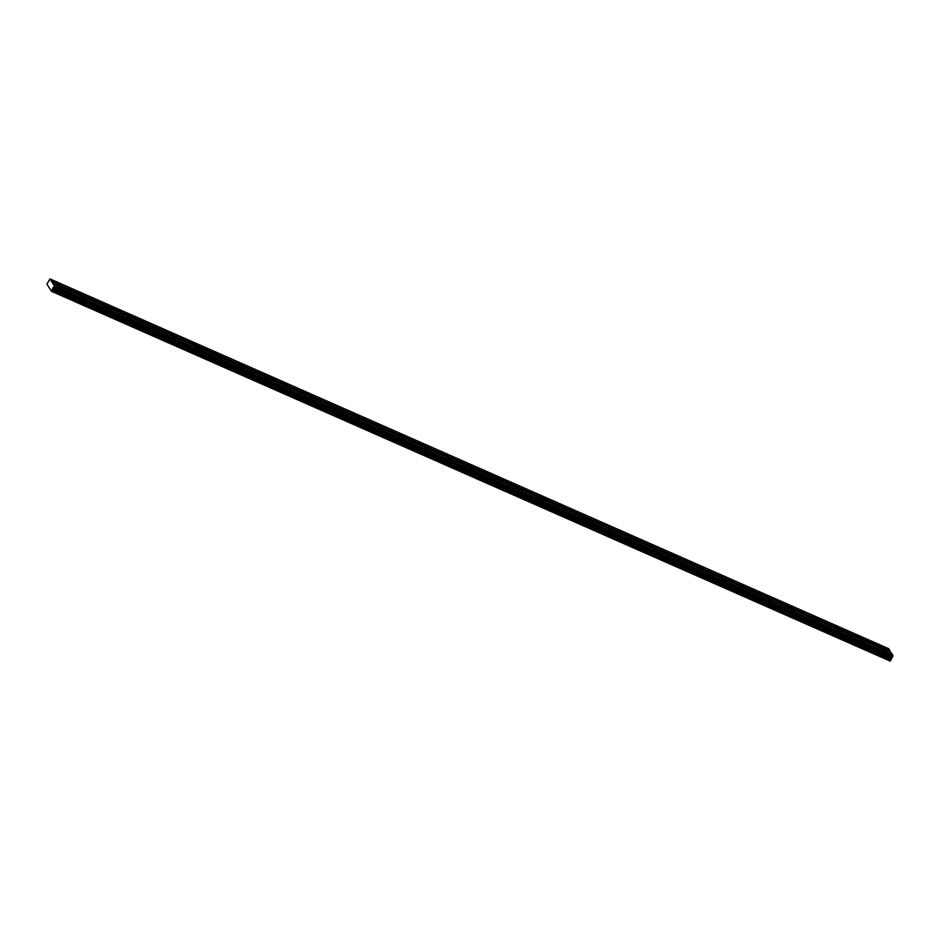 <?xml version="1.0" encoding="UTF-8"?>
<svg xmlns="http://www.w3.org/2000/svg" width="940" height="940" viewBox="0 0 940 940"><rect width="100%" height="100%" fill="white"/><g stroke="black" fill="none" stroke-linecap="round" stroke-linejoin="round"><path stroke-width="1.41" d="M882.742 647.413L880.768 645.98L882.742 647.413M58.292 283.915L56.318 282.482L58.292 283.915M81.192 294.009L79.219 292.575L81.192 294.009M104.093 304.102L102.119 302.668L104.093 304.102M126.994 314.207L125.02 312.773L126.994 314.207M149.895 324.3L147.921 322.866L149.895 324.3M172.796 334.393L170.822 332.96L172.796 334.393M195.696 344.498L193.722 343.065L195.696 344.498M218.597 354.591L216.623 353.158L218.597 354.591M241.498 364.685L239.524 363.251L241.498 364.685M264.399 374.79L262.425 373.356L264.399 374.79M287.299 384.883L285.337 383.45L287.299 384.883M310.212 394.976L308.238 393.543L310.212 394.976M333.113 405.081L331.139 403.648L333.113 405.081M356.013 415.174L354.039 413.741L356.013 415.174M378.914 425.268L376.94 423.846L378.914 425.268M401.815 435.373L399.841 433.939L401.815 435.373M424.716 445.466L422.741 444.032L424.716 445.466M447.616 455.559L445.642 454.138L447.616 455.559M470.517 465.664L468.543 464.231L470.517 465.664M493.418 475.757L491.444 474.324L493.418 475.757M516.319 485.851L514.345 484.429L516.319 485.851M539.219 495.956L537.245 494.522L539.219 495.956M562.12 506.049L560.146 504.615L562.12 506.049M585.021 516.142L583.047 514.721L585.021 516.142M607.933 526.247L605.959 524.814L607.933 526.247M630.834 536.341L628.86 534.907L630.834 536.341M653.735 546.434L651.761 545.012L653.735 546.434M676.636 556.539L674.661 555.105L676.636 556.539M699.536 566.632L697.562 565.198L699.536 566.632M722.437 576.737L720.463 575.303L722.437 576.737M745.338 586.83L743.364 585.397L745.338 586.83M768.239 596.923L766.264 595.49L768.239 596.923M791.139 607.029L789.165 605.595L791.139 607.029M814.04 617.122L812.066 615.688L814.04 617.122M836.941 627.215L834.967 625.782L836.941 627.215M859.841 637.32L857.868 635.886L859.841 637.32M885.409 651.667L883.436 650.233L885.409 651.667M60.947 288.157L58.973 286.724L60.947 288.157M83.848 298.262L81.874 296.829L83.848 298.262M106.761 308.355L104.787 306.922L106.761 308.355M129.661 318.448L127.687 317.015L129.661 318.448M152.562 328.554L150.588 327.12L152.562 328.554M175.463 338.647L173.489 337.213L175.463 338.647M198.363 348.74L196.389 347.306L198.363 348.74M221.264 358.845L219.29 357.412L221.264 358.845M244.165 368.938L242.191 367.505L244.165 368.938M267.066 379.031L265.092 377.598L267.066 379.031M289.966 389.137L287.993 387.703L289.966 389.137M312.867 399.23L310.893 397.796L312.867 399.23M335.768 409.323L333.794 407.901L335.768 409.323M358.669 419.428L356.695 417.995L358.669 419.428M381.57 429.521L379.596 428.088L381.57 429.521M404.47 439.615L402.508 438.193L404.47 439.615M427.383 449.72L425.409 448.286L427.383 449.72M450.284 459.813L448.31 458.379L450.284 459.813M473.184 469.906L471.21 468.484L473.184 469.906M496.085 480.011L494.111 478.578L496.085 480.011M518.986 490.104L517.012 488.671L518.986 490.104M541.887 500.197L539.913 498.776L541.887 500.197M564.787 510.303L562.813 508.869L564.787 510.303M587.688 520.396L585.714 518.962L587.688 520.396M610.589 530.489L608.615 529.067L610.589 530.489M633.49 540.594L631.516 539.161L633.49 540.594M656.39 550.687L654.416 549.254L656.39 550.687M679.291 560.792L677.317 559.359L679.291 560.792M702.192 570.886L700.218 569.452L702.192 570.886M725.093 580.979L723.13 579.545L725.093 580.979M748.005 591.084L746.031 589.65L748.005 591.084M770.906 601.177L768.932 599.744L770.906 601.177M793.807 611.27L791.832 609.837L793.807 611.27M816.707 621.375L814.733 619.942L816.707 621.375M839.608 631.468L837.634 630.035L839.608 631.468M862.509 641.562L860.535 640.128L862.509 641.562M51.465 291.294L54.226 285.701L49.961 278.898L47 284.174L51.465 291.294L890.227 661.102L892.377 657.095M891.144 653.077L888.735 648.706L49.961 278.898M53.627 287.288L892.413 657.119L893 655.509L891.602 653.277L52.828 283.469M51.676 291.118L890.45 660.926M890.133 650.938L51.371 281.13M51.277 281.518L890.051 651.338M893 655.509L54.226 285.701M892.812 656.367L54.038 286.547M54.015 286.676L892.789 656.484M892.483 657.06L53.709 287.252M891.943 657.507L53.181 287.699M891.614 657.777L52.84 287.969M890.979 658.987L52.205 289.179M890.897 660.08L52.123 290.26"/></g></svg>
